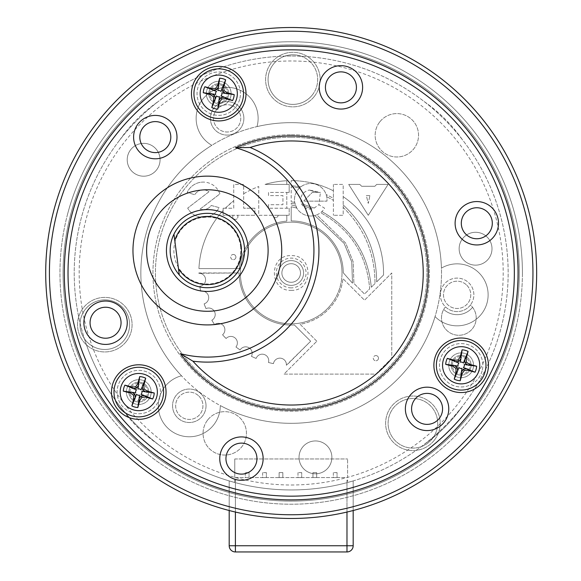 <?xml version="1.0" encoding="UTF-8"?>
<svg xmlns="http://www.w3.org/2000/svg" width="581" height="581" viewBox="0 0 581 581"><rect width="100%" height="100%" fill="white"/><g stroke="black" fill="none" stroke-linecap="round" stroke-linejoin="round"><path stroke-width="0.44" stroke-dasharray="2.9 2.18" d="M432.576 438.394A24.794 24.794 0 0 0 420.876 399.822A24.794 24.794 0 0 0 388.108 423.302A24.794 24.794 0 0 0 432.576 438.394A24.794 24.794 0 0 1 388.115 423.839A24.794 24.794 0 0 1 420.23 399.612A24.794 24.794 0 0 1 432.576 438.394A24.794 24.794 0 0 0 416.141 398.719A24.794 24.794 0 0 0 389.996 432.787A24.794 24.794 0 0 0 432.576 438.394A24.794 24.794 0 0 1 392.589 437.522A24.794 24.794 0 0 1 405.451 399.648A24.794 24.794 0 0 1 432.576 438.394M84.448 338.832A24.794 24.794 0 0 0 124.668 339.529A24.794 24.794 0 0 0 112.634 301.147A24.794 24.794 0 0 0 84.448 338.832A24.794 24.794 0 0 1 113.665 301.517A24.794 24.794 0 0 1 124.334 339.965A24.794 24.794 0 0 1 84.448 338.832A216.967 216.967 0 0 1 284.879 56.117A24.794 24.794 0 0 1 301.278 56.255A24.794 24.794 0 0 0 268.081 79.59A24.794 24.794 0 0 0 317.015 85.254A24.794 24.794 0 0 0 301.278 56.255A24.794 24.794 0 0 1 312.694 94.485A24.794 24.794 0 0 1 272.794 94.137A24.794 24.794 0 0 1 284.879 56.117A216.967 216.967 0 0 1 421.261 446.644A216.967 216.967 0 0 1 84.448 338.832M63.06 272.99A228.13 228.13 0 0 0 405.247 470.552A228.13 228.13 0 0 0 405.247 75.428A228.13 228.13 0 0 0 63.06 272.99A228.13 228.13 0 0 0 359.784 490.56A228.13 228.13 0 0 0 478.054 142.142A228.13 228.13 0 0 0 63.06 272.99M433.063 437.74A154.974 154.974 0 0 1 424.152 444.443A154.974 154.974 0 0 0 462.636 405.952A154.974 154.974 0 0 1 433.063 437.74M235.392 480.189L234.775 480.015L234.775 482.499L234.775 480.015A212.181 212.181 0 0 0 235.392 480.189L235.392 482.666A216.967 216.967 0 0 0 508.157 272.99A216.967 216.967 0 0 0 291.183 56.023A216.967 216.967 0 0 0 74.215 272.99A216.967 216.967 0 0 0 291.183 489.957A216.967 216.967 0 0 1 235.392 482.666L235.392 512.05M229.197 510.517L229.197 480.915L234.775 482.499A216.967 216.967 0 0 0 235.392 482.666L229.197 480.915L229.197 545.748A6.202 6.202 0 0 0 235.392 551.95L346.98 551.95A6.202 6.202 0 0 0 353.175 545.748L353.175 480.915L347.598 482.499L347.598 480.015L347.598 482.499A216.967 216.967 0 0 1 346.98 482.666L346.98 480.189A212.181 212.181 0 0 0 347.598 480.015L346.98 480.189M291.183 285.387A12.397 12.397 0 0 0 303.587 272.99A12.397 12.397 0 0 0 291.183 260.593A12.397 12.397 0 0 0 278.786 272.99A12.397 12.397 0 0 0 291.183 285.387A12.397 12.397 0 0 0 303.587 272.99A12.397 12.397 0 0 0 291.183 260.593A12.397 12.397 0 0 0 278.786 272.99A12.397 12.397 0 0 0 291.183 285.387A12.397 12.397 0 0 0 303.587 272.99A12.397 12.397 0 0 0 291.183 260.593A12.397 12.397 0 0 0 278.786 272.99A12.397 12.397 0 0 0 291.183 285.387A12.397 12.397 0 0 1 278.786 272.99A12.397 12.397 0 0 1 291.183 260.593A12.397 12.397 0 0 1 303.587 272.99A12.397 12.397 0 0 1 291.183 285.387A12.397 12.397 0 0 1 278.786 272.99A12.397 12.397 0 0 1 291.183 260.593A12.397 12.397 0 0 1 303.587 272.99A12.397 12.397 0 0 1 291.183 285.387A12.397 12.397 0 0 1 278.786 272.99A12.397 12.397 0 0 1 291.183 260.593A12.397 12.397 0 0 1 303.587 272.99A12.397 12.397 0 0 1 291.183 285.387A12.397 12.397 0 0 1 278.786 272.99A12.397 12.397 0 0 1 291.183 260.593M291.183 56.023A216.967 216.967 0 0 0 74.215 272.99A216.967 216.967 0 0 0 346.98 482.666L353.175 480.915L353.175 510.517M291.183 489.957A216.967 216.967 0 0 0 346.98 482.666L346.98 545.748L235.392 545.748L235.392 482.666M291.183 134.748A138.242 138.242 0 0 1 429.424 272.99A138.242 138.242 0 0 1 291.183 411.232A138.242 138.242 0 0 1 152.948 272.99A138.242 138.242 0 0 1 291.183 134.748A138.242 138.242 0 0 1 429.424 272.99A138.242 138.242 0 0 1 291.183 411.232A138.242 138.242 0 0 1 152.948 272.99A138.242 138.242 0 0 1 291.183 134.748M291.183 137.232A135.758 135.758 0 0 0 155.425 272.99A135.758 135.758 0 0 0 291.183 408.748A135.758 135.758 0 0 0 426.948 272.99A135.758 135.758 0 0 0 291.183 137.232A135.758 135.758 0 0 0 155.425 272.99A135.758 135.758 0 0 0 291.183 408.748A135.758 135.758 0 0 0 426.948 272.99A135.758 135.758 0 0 0 291.183 137.232M310.733 216.016A16.268 16.268 0 0 1 294.473 199.748A16.268 16.268 0 0 1 310.733 183.487A16.268 16.268 0 0 1 326.943 201.142L303.594 201.142L312.331 192.405L316.79 192.405L309.237 190.016L320.421 192.405L316.79 192.405L309.237 190.016C302.105 192.137 299.542 196.734 301.554 203.793L314.241 208.034L312.12 208.804C308.264 209.654 305.083 208.594 302.585 205.63L312.12 208.804L302.585 205.63L301.554 203.793L314.241 208.034L318.889 204.715L324.626 208.216A16.268 16.268 0 0 1 296.753 208.063L294.676 202.341A16.268 16.268 0 0 1 299.614 187.888L300.922 186.777A16.268 16.268 0 0 1 326.13 194.49L326.696 196.639A16.268 16.268 0 0 1 326.943 201.142L303.594 201.142L312.331 192.405L320.421 192.405L318.889 204.715L324.626 208.216A16.268 16.268 0 0 1 320.625 212.668C350.089 229.183 366.4 254.115 369.56 287.457L369.56 288.989L364.527 294.03L353.894 283.39L353.219 262.009L345.753 243.178L316.805 214.839A16.268 16.268 0 0 1 314.72 215.522L344.141 243.41L351.759 261.973L352.5 283.208L343.255 272.758A52.072 52.072 0 0 0 291.19 220.918L291.19 206.763L296.753 208.063L291.19 206.763L291.19 220.918A52.072 52.072 0 0 1 343.255 272.758L352.5 283.208L351.759 261.973L344.141 243.41L314.72 215.522A16.268 16.268 0 0 1 310.733 216.016M199.08 273.288A6.507 6.507 0 0 0 198.833 273.288A92.357 92.357 0 0 1 198.833 272.968L239.111 272.968A52.072 52.072 0 0 0 294.385 324.961L310.661 341.229L286.658 365.238A92.357 92.357 0 0 1 286.375 365.224A6.507 6.507 0 0 0 279.889 358.143A6.507 6.507 0 0 0 273.462 363.626A92.357 92.357 0 0 1 268.473 362.508A6.507 6.507 0 0 0 262.227 354.178A6.507 6.507 0 0 0 256.119 358.433A92.357 92.357 0 0 1 251.442 356.356A6.507 6.507 0 0 0 245.669 346.842A6.507 6.507 0 0 0 240.127 349.951A92.357 92.357 0 0 1 235.944 347.002A6.507 6.507 0 0 0 230.868 336.421A6.507 6.507 0 0 0 226.089 338.505A92.357 92.357 0 0 1 222.567 334.801A6.507 6.507 0 0 0 218.383 323.312A6.507 6.507 0 0 0 214.563 324.547A92.357 92.357 0 0 1 211.825 320.233A6.507 6.507 0 0 0 208.695 308.017A6.507 6.507 0 0 0 205.972 308.613A92.357 92.357 0 0 1 204.134 303.841A6.507 6.507 0 0 0 202.181 291.125A6.507 6.507 0 0 0 200.663 291.299A92.357 92.357 0 0 1 199.791 286.266A6.507 6.507 0 0 0 205.58 279.439A6.507 6.507 0 0 0 198.833 273.288L239.111 272.968A52.072 52.072 0 0 0 294.385 324.961L310.661 341.229L286.375 365.224A6.507 6.507 0 0 0 279.889 358.143A6.507 6.507 0 0 0 273.462 363.626L268.473 362.508A6.507 6.507 0 0 0 262.227 354.178A6.507 6.507 0 0 0 256.119 358.433L251.442 356.356A6.507 6.507 0 0 0 245.669 346.842A6.507 6.507 0 0 0 240.127 349.951L235.944 347.002A6.507 6.507 0 0 0 230.868 336.421A6.507 6.507 0 0 0 226.089 338.505L222.567 334.801A6.507 6.507 0 0 0 218.383 323.312A6.507 6.507 0 0 0 214.563 324.547L211.825 320.233A6.507 6.507 0 0 0 208.695 308.017A6.507 6.507 0 0 0 205.972 308.613L204.134 303.841A6.507 6.507 0 0 0 202.181 291.125A6.507 6.507 0 0 0 200.663 291.299L199.791 286.266A6.507 6.507 0 0 0 205.58 279.439A6.507 6.507 0 0 0 199.08 273.288M219.901 193.894A17.655 17.655 0 0 0 203.241 182.093A17.655 17.655 0 0 1 219.901 193.894L200.111 209.087A9.848 9.848 0 0 0 211.252 205.478L219.059 207.599A17.655 17.655 0 0 1 187.692 208.1L208.986 191.745A9.848 9.848 0 0 0 194.751 194.758L187.191 192.405A17.655 17.655 0 0 1 203.241 182.093A17.655 17.655 0 0 0 187.191 192.405L194.751 194.758A9.848 9.848 0 0 1 208.986 191.745L187.692 208.1A17.655 17.655 0 0 0 219.059 207.599L211.252 205.478A9.848 9.848 0 0 1 200.111 209.087L219.901 193.894M233.322 254.471A2.607 2.607 0 0 1 235.922 257.078A2.607 2.607 0 0 1 233.322 259.685A2.607 2.607 0 0 0 235.922 257.078A2.607 2.607 0 0 0 233.322 254.471A2.607 2.607 0 0 0 230.715 257.078A2.607 2.607 0 0 0 233.322 259.685A2.607 2.607 0 0 1 230.715 257.078A2.607 2.607 0 0 1 233.322 254.471M375.885 355.579A2.607 2.607 0 0 1 378.492 358.179A2.607 2.607 0 0 1 375.885 360.786A2.607 2.607 0 0 0 378.492 358.179A2.607 2.607 0 0 0 375.885 355.579A2.607 2.607 0 0 0 373.285 358.179A2.607 2.607 0 0 0 375.885 360.786A2.607 2.607 0 0 1 373.285 358.179A2.607 2.607 0 0 1 375.885 355.579M119.73 140.028A154.974 154.974 0 0 1 158.221 101.537A154.974 154.974 0 0 0 119.73 140.028M158.221 444.443A154.974 154.974 0 0 1 119.73 405.952A154.974 154.974 0 0 0 158.221 444.443M424.152 101.537A154.974 154.974 0 0 1 462.636 140.028A154.974 154.974 0 0 0 424.152 101.537M388.093 184.417L368.26 215.297L348.702 184.417L359.799 184.417L361.672 186.283L374.847 186.283L376.713 184.417L388.093 184.417L368.26 215.297L348.702 184.417L359.799 184.417L361.672 186.283L374.847 186.283L376.713 184.417L388.093 184.417M291.183 180.633A92.357 92.357 0 0 1 333.4 190.844A92.357 92.357 0 0 0 291.183 180.633L291.183 185.673L291.183 180.633M300.922 186.777L291.183 185.673L300.922 186.777M291.19 186.813L299.614 187.888L291.19 186.813L291.19 201.825L291.19 186.813M294.676 202.341L291.19 201.825L294.676 202.341M291.19 203.343L295.017 203.931L291.19 203.343L291.19 204.999L291.19 203.343M295.729 206.015L291.19 204.999L295.729 206.015M371.288 287.268C368.071 253.672 351.599 228.456 321.867 211.607C351.599 228.456 368.071 253.672 371.288 287.268L374.999 283.557L371.288 287.268M343.189 207.373C364.381 228.202 374.985 253.592 374.999 283.557C374.985 253.592 364.381 228.202 343.189 207.373L343.189 196.668A92.357 92.357 0 0 1 383.518 275.031L376.67 281.879C376.459 251.05 365.296 225.406 343.189 204.933C365.296 225.406 376.459 251.05 376.67 281.879L383.518 275.031A92.357 92.357 0 0 0 343.189 196.668L343.189 184.417L333.4 184.417L343.189 184.417L343.189 215.297L333.4 215.297L343.189 215.297L343.189 207.373M333.4 184.417L333.4 198.274L326.13 194.49L333.4 198.274L333.4 200.336L326.696 196.639L333.4 200.336L333.4 215.297L333.4 184.417M243.664 193.8A92.357 92.357 0 0 1 258.748 186.516L258.748 215.297L273.019 215.297A2.607 2.607 0 0 0 278.197 215.297L286.811 215.297L286.811 221.1A52.072 52.072 0 0 0 239.299 268.596L198.934 268.596A92.357 92.357 0 0 1 223.119 210.569L223.119 208.223L225.348 208.223A92.357 92.357 0 0 1 233.729 200.685L225.348 208.223L233.729 208.223L233.729 184.417L243.664 184.417L243.664 208.223L243.664 184.417L233.729 184.417L233.729 208.223L223.119 208.223L223.119 215.297L233.221 215.297A2.607 2.607 0 0 0 237.077 218.754A2.607 2.607 0 0 0 237.447 215.297L254.885 215.297L254.885 208.223L243.664 208.223L254.885 208.223L254.885 215.297L223.119 215.297L223.119 210.569A92.357 92.357 0 0 0 198.934 268.596L239.299 268.596A52.072 52.072 0 0 1 286.811 221.1L286.811 215.297L289.185 215.297L258.748 215.297L258.748 186.516A92.357 92.357 0 0 0 243.664 193.8M289.185 208.223L289.185 215.297L289.185 208.223L268.516 208.223L268.516 204.715L282.932 204.715L282.932 195.601L268.516 195.601L268.516 192.405L286.803 192.405L286.811 208.223L286.803 192.405L289.185 192.405L268.516 192.405L268.516 195.601L282.932 195.601L282.932 204.715L268.516 204.715L268.516 208.223L289.185 208.223M289.185 184.417L289.185 192.405L289.185 184.417L265.038 184.417A92.357 92.357 0 0 1 286.803 180.742L286.803 184.417L286.803 180.742A92.357 92.357 0 0 0 265.038 184.417L289.185 184.417M316.819 341.258L300.13 324.292A52.072 52.072 0 0 0 342.95 278.64L364.527 300.21L391.754 272.983L391.761 358.223L375.885 374.099L283.971 374.106L316.819 341.258L300.13 324.292A52.072 52.072 0 0 0 342.95 278.64L364.527 300.21L391.754 272.983L391.761 358.223L375.885 374.099L283.971 374.106L316.819 341.258M316.805 214.839A16.268 16.268 0 0 0 320.625 212.668C350.089 229.183 366.4 254.115 369.56 287.457L369.56 288.989L364.527 294.03L353.894 283.39L353.219 262.009L345.753 243.178L316.805 214.839M369.901 195.601L366.335 195.601L368.26 203.401L369.901 195.601L366.335 195.601L368.26 203.401L369.901 195.601M237.447 215.297A2.607 2.607 0 0 1 233.598 218.754A2.607 2.607 0 0 1 233.221 215.297L237.447 215.297M278.197 215.297A2.607 2.607 0 0 1 273.019 215.297L278.197 215.297M179.311 274.958L173.944 234.187M171.431 240.904A37.191 37.191 0 0 0 197.729 286.455A37.191 37.191 0 0 0 243.286 260.157A37.191 37.191 0 0 0 216.982 214.6A37.191 37.191 0 0 0 171.431 240.904M114.827 385.646A24.794 24.794 0 0 0 145.192 416.018A24.794 24.794 0 0 0 156.311 374.534A24.794 24.794 0 0 0 114.827 385.646M136.535 389.8L131.967 388.58L133.187 388.471M131.967 388.58L132.018 387.999M138.452 385.428L139.157 384.426L138.634 384.179M142.374 386.474L142.265 385.254L142.839 385.305M141.851 391.224L146.419 392.451L145.417 391.747M146.419 392.451L146.666 391.928M141.016 394.332L145.584 395.559L144.364 395.661M145.584 395.559L145.533 396.133M139.099 398.704L138.394 399.713L138.917 399.953M135.177 397.658L135.286 398.878L134.712 398.827M135.7 392.909L131.132 391.681L132.134 392.386M131.132 391.681L130.885 392.211M139.614 395.138L138.394 399.713M141.038 389.829L142.265 385.254M137.937 388.994L139.157 384.426M136.513 394.31L135.286 398.878M194.78 87.244A24.794 24.794 0 0 0 225.152 117.616A24.794 24.794 0 0 0 236.264 76.126A24.794 24.794 0 0 0 194.78 87.244M216.495 91.399L211.92 90.171L213.14 90.062M211.92 90.171L211.971 89.597M218.412 87.019L219.117 86.017L218.594 85.77M222.327 88.072L222.225 86.852L222.799 86.903M221.804 92.822L226.379 94.042L225.37 93.345M226.379 94.042L226.619 93.519M220.976 95.93L225.544 97.15L224.324 97.259M225.544 97.15L225.493 97.731M219.052 100.302L218.347 101.305L218.877 101.552M215.137 99.249L215.246 100.477L214.665 100.426M215.66 94.507L211.092 93.28L212.094 93.984M211.092 93.28L210.845 93.802M219.574 96.736L218.347 101.305M220.998 91.42L222.225 86.852M217.89 90.592L219.117 86.017M216.466 95.901L215.246 100.477M458.917 363.016L454.349 361.789L455.569 361.68M454.349 361.789L454.4 361.215M460.842 358.637L461.539 357.635L461.016 357.388M464.756 359.69L464.647 358.47L465.228 358.521M464.234 364.44L468.802 365.66L467.799 364.962M468.802 365.66L469.049 365.137M463.398 367.541L467.974 368.768L466.746 368.877M467.974 368.768L467.923 369.349M461.481 371.92L460.777 372.922L461.299 373.169M457.559 370.867L457.668 372.087L457.094 372.043M458.089 366.117L453.514 364.897L454.516 365.602M453.514 364.897L453.274 365.42M462.004 368.354L460.777 372.922M463.427 363.038L464.647 358.47M460.319 362.203L461.539 357.635M458.896 367.519L457.668 372.087M329.964 98.327A15.498 15.498 0 0 0 355.892 91.377A15.498 15.498 0 0 0 336.915 72.4A15.498 15.498 0 0 0 329.964 98.327M416.112 419.838A15.498 15.498 0 0 0 442.039 412.888A15.498 15.498 0 0 0 423.062 393.911A15.498 15.498 0 0 0 416.112 419.838M94.601 333.69A15.498 15.498 0 0 0 120.528 326.74A15.498 15.498 0 0 0 101.552 307.756A15.498 15.498 0 0 0 94.601 333.69M140.333 133.093A15.498 15.498 0 0 1 166.26 126.142A15.498 15.498 0 0 1 159.31 152.077A15.498 15.498 0 0 1 140.333 133.093M226.481 454.603A15.498 15.498 0 0 1 252.408 447.653A15.498 15.498 0 0 1 245.458 473.588A15.498 15.498 0 0 1 226.481 454.603M461.837 219.24A15.498 15.498 0 0 1 487.771 212.297A15.498 15.498 0 0 1 480.821 238.225A15.498 15.498 0 0 1 461.837 219.24M112.431 385.007A27.278 27.278 0 0 1 145.838 365.718A27.278 27.278 0 0 1 165.12 399.125A27.278 27.278 0 0 1 131.713 418.414A27.278 27.278 0 0 1 112.431 385.007M192.384 86.605A27.278 27.278 0 0 1 225.791 67.316A27.278 27.278 0 0 1 245.08 100.724A27.278 27.278 0 0 1 211.673 120.006A27.278 27.278 0 0 1 192.384 86.605M434.813 358.223A27.278 27.278 0 0 1 468.221 338.934A27.278 27.278 0 0 1 487.503 372.341A27.278 27.278 0 0 1 454.102 391.623A27.278 27.278 0 0 1 434.813 358.223M72.029 214.266A226.888 226.888 0 0 0 349.907 492.143A226.888 226.888 0 0 0 451.619 112.554A226.888 226.888 0 0 0 72.029 214.266M54.069 209.458A245.487 245.487 0 0 0 354.722 510.111A245.487 245.487 0 0 0 464.771 99.409A245.487 245.487 0 0 0 54.069 209.458M198.934 396.133A13.639 13.639 0 0 1 198.934 415.422A13.639 13.639 0 0 1 179.652 415.422A13.639 13.639 0 0 1 179.652 396.133A13.639 13.639 0 0 1 198.934 396.133A13.639 13.639 0 0 1 198.934 415.422A13.639 13.639 0 0 1 179.652 415.422A13.639 13.639 0 0 1 179.652 396.133A13.639 13.639 0 0 1 198.934 396.133M206.03 405.778A16.74 16.74 0 0 0 180.923 391.282A16.74 16.74 0 0 0 180.923 420.274A16.74 16.74 0 0 0 206.03 405.778A16.74 16.74 0 0 0 189.297 389.038A16.74 16.74 0 0 0 172.557 405.778A16.74 16.74 0 0 0 189.297 422.518A16.74 16.74 0 0 0 206.03 405.778M236.779 108.712A13.639 13.639 0 0 1 236.779 128.002A13.639 13.639 0 0 1 217.49 128.002A13.639 13.639 0 0 1 217.49 108.712A13.639 13.639 0 0 1 236.779 108.712A13.639 13.639 0 0 1 236.779 128.002A13.639 13.639 0 0 1 217.49 128.002A13.639 13.639 0 0 1 217.49 108.712A13.639 13.639 0 0 1 236.779 108.712M243.875 118.357A16.74 16.74 0 0 0 218.768 103.861A16.74 16.74 0 0 0 218.768 132.853A16.74 16.74 0 0 0 243.875 118.357A16.74 16.74 0 0 0 227.135 101.617A16.74 16.74 0 0 0 210.395 118.357A16.74 16.74 0 0 0 227.135 135.09A16.74 16.74 0 0 0 243.875 118.357M466.775 285.191A13.639 13.639 0 0 1 466.775 304.48A13.639 13.639 0 0 1 447.486 304.48A13.639 13.639 0 0 1 447.486 285.191A13.639 13.639 0 0 1 466.775 285.191A13.639 13.639 0 0 1 466.775 304.48A13.639 13.639 0 0 1 447.486 304.48A13.639 13.639 0 0 1 447.486 285.191A13.639 13.639 0 0 1 466.775 285.191M472.571 307.291A17.357 17.357 0 0 1 448.423 331.795A17.357 17.357 0 0 1 443.702 309.441A19.834 19.834 0 0 0 472.571 307.291A19.834 19.834 0 0 1 443.702 309.441A17.357 17.357 0 0 1 445.474 306.848A16.74 16.74 0 0 0 470.436 304.996A17.357 17.357 0 0 1 471.925 329.333A17.357 17.357 0 0 1 447.602 331.141A17.357 17.357 0 0 1 445.474 306.848A16.74 16.74 0 0 1 444.668 283.666A16.74 16.74 0 0 1 467.799 281.945A16.74 16.74 0 0 1 470.436 304.996A16.74 16.74 0 0 0 462.491 278.982A16.74 16.74 0 0 0 440.391 294.836A16.74 16.74 0 0 0 470.436 304.996A17.357 17.357 0 0 1 472.571 307.291M127.355 161.925A16.428 16.428 0 0 1 149.927 144.604A16.428 16.428 0 0 1 153.645 172.811A16.428 16.428 0 0 1 127.355 161.925A16.428 16.428 0 0 0 153.064 173.232A16.428 16.428 0 0 0 151.227 145.206A16.428 16.428 0 0 0 127.355 161.925A16.428 16.428 0 0 1 142.57 143.384A16.428 16.428 0 0 1 160.073 159.775A16.428 16.428 0 0 1 144.72 176.166A16.428 16.428 0 0 1 127.355 161.925A16.428 16.428 0 0 1 149.927 144.604A16.428 16.428 0 0 1 153.645 172.811A16.428 16.428 0 0 1 127.355 161.925M485.571 235.683A16.428 16.428 0 0 1 481.852 263.89A16.428 16.428 0 0 1 459.28 246.569A16.428 16.428 0 0 1 485.571 235.683A16.428 16.428 0 0 0 459.143 248.719A16.428 16.428 0 0 0 482.833 263.447A16.428 16.428 0 0 0 485.571 235.683A16.428 16.428 0 0 1 472.012 264.754A16.428 16.428 0 0 1 460.682 241.776A16.428 16.428 0 0 1 485.571 235.683A16.428 16.428 0 0 1 481.852 263.89A16.428 16.428 0 0 1 459.28 246.569A16.428 16.428 0 0 1 485.571 235.683M328.49 467.371A16.428 16.428 0 0 1 300.283 463.66A16.428 16.428 0 0 1 317.604 441.088A16.428 16.428 0 0 1 328.49 467.371A16.428 16.428 0 0 0 320.741 441.814A16.428 16.428 0 0 0 299.033 457.37A16.428 16.428 0 0 0 328.49 467.371A16.428 16.428 0 0 1 302.004 466.797A16.428 16.428 0 0 1 310.523 441.705A16.428 16.428 0 0 1 328.49 467.371A16.428 16.428 0 0 1 300.283 463.66A16.428 16.428 0 0 1 317.604 441.088A16.428 16.428 0 0 1 328.49 467.371M140.856 272.99A150.326 150.326 0 0 0 410.447 364.505A150.326 150.326 0 0 0 339.507 130.638A150.326 150.326 0 0 0 140.856 272.99M342.02 272.99A50.83 50.83 0 0 0 275.902 224.513A50.83 50.83 0 0 0 249.547 302.149A50.83 50.83 0 0 0 342.02 272.99M331.511 303.936A50.83 50.83 0 0 0 297.821 222.596A50.83 50.83 0 0 0 244.223 292.446A50.83 50.83 0 0 0 331.511 303.936M410.447 364.505A150.326 150.326 0 0 1 152.302 330.516A150.326 150.326 0 0 1 310.806 123.949A150.326 150.326 0 0 1 410.447 364.505M207.548 420.143A21.7 21.7 0 0 0 221.927 454.865A21.7 21.7 0 0 0 244.804 425.052A21.7 21.7 0 0 0 207.548 420.143A21.7 21.7 0 0 0 221.927 454.865A21.7 21.7 0 0 0 244.804 425.052A21.7 21.7 0 0 0 207.548 420.143M379.64 122.075A21.7 21.7 0 0 0 394.02 156.797A21.7 21.7 0 0 0 416.897 126.985A21.7 21.7 0 0 0 379.64 122.075A21.7 21.7 0 0 0 394.02 156.797A21.7 21.7 0 0 0 416.897 126.985A21.7 21.7 0 0 0 379.64 122.075M234.775 458.961L347.598 458.961L234.775 458.961L234.775 477.56L234.775 458.961M234.775 477.56L347.598 477.56L347.598 458.961L347.598 477.56L234.775 477.56M249.031 472.6L245.313 472.6L249.031 472.6L249.031 477.56L249.031 472.6M245.313 472.6L245.313 477.56L249.031 477.56L245.313 477.56L245.313 472.6M266.367 472.6L262.648 472.6L266.367 472.6L266.367 477.56L266.367 472.6M262.648 472.6L262.648 477.56L266.367 477.56L262.648 477.56L262.648 472.6M282.845 472.6L279.127 472.6L279.127 477.56L282.845 477.56L282.845 472.6L279.127 472.6L279.127 477.56L282.845 477.56L282.845 472.6M301.713 472.6L297.995 472.6L301.713 472.6L301.713 477.56L301.713 472.6M297.995 472.6L297.995 477.56L301.713 477.56L297.995 477.56L297.995 472.6M316.667 472.6L312.948 472.6L312.948 477.56L316.667 477.56L316.667 472.6L312.948 472.6L312.948 477.56L316.667 477.56L316.667 472.6M337.06 472.6L333.341 472.6L337.06 472.6L337.06 477.56L337.06 472.6M333.341 472.6L333.341 477.56L337.06 477.56L333.341 477.56L333.341 472.6M519.312 272.99A228.13 228.13 0 0 1 104.319 403.839A228.13 228.13 0 0 1 222.588 55.42A228.13 228.13 0 0 1 519.312 272.99M522.413 272.99A231.223 231.223 0 0 0 67.839 213.147A231.223 231.223 0 0 0 261.007 502.238A231.223 231.223 0 0 0 522.413 272.99M147.291 394.346A8.817 8.817 0 0 1 132.541 398.305A8.817 8.817 0 0 1 136.491 383.547A8.817 8.817 0 0 1 147.291 394.346M227.251 95.945A8.817 8.817 0 0 1 212.493 99.896A8.817 8.817 0 0 1 216.452 85.146A8.817 8.817 0 0 1 227.251 95.945M469.68 367.562A8.817 8.817 0 0 1 454.923 371.513A8.817 8.817 0 0 1 458.874 356.763A8.817 8.817 0 0 1 469.68 367.562M150.748 395.276A12.397 12.397 0 0 1 130.006 400.832A12.397 12.397 0 0 1 135.569 380.09A12.397 12.397 0 0 1 150.748 395.276A12.397 12.397 0 0 1 130.006 400.832A12.397 12.397 0 0 1 135.569 380.09A12.397 12.397 0 0 1 150.748 395.276M230.708 96.874A12.397 12.397 0 0 1 209.966 102.43A12.397 12.397 0 0 1 215.522 81.689A12.397 12.397 0 0 1 230.708 96.874A12.397 12.397 0 0 1 209.966 102.43A12.397 12.397 0 0 1 215.522 81.689A12.397 12.397 0 0 1 230.708 96.874M473.137 368.485A12.397 12.397 0 0 1 452.396 374.048A12.397 12.397 0 0 1 457.951 353.306A12.397 12.397 0 0 1 473.137 368.485A12.397 12.397 0 0 1 452.396 374.048A12.397 12.397 0 0 1 457.951 353.306A12.397 12.397 0 0 1 473.137 368.485M148.358 394.637A9.921 9.921 0 0 1 131.764 399.082A9.921 9.921 0 0 1 136.208 382.487A9.921 9.921 0 0 1 148.358 394.637A9.921 9.921 0 0 1 131.764 399.082A9.921 9.921 0 0 1 136.208 382.487A9.921 9.921 0 0 1 148.358 394.637M228.311 96.228A9.921 9.921 0 0 1 211.716 100.673A9.921 9.921 0 0 1 216.168 84.085A9.921 9.921 0 0 1 228.311 96.228A9.921 9.921 0 0 1 211.716 100.673A9.921 9.921 0 0 1 216.168 84.085A9.921 9.921 0 0 1 228.311 96.228M470.741 367.846A9.921 9.921 0 0 1 454.146 372.29A9.921 9.921 0 0 1 458.591 355.695A9.921 9.921 0 0 1 470.741 367.846A9.921 9.921 0 0 1 454.146 372.29A9.921 9.921 0 0 1 458.591 355.695A9.921 9.921 0 0 1 470.741 367.846M240.541 246.162A33.473 33.473 0 0 1 194.548 281.458A33.473 33.473 0 0 1 186.98 223.968A33.473 33.473 0 0 1 240.541 246.162M159.731 397.68A21.7 21.7 0 0 1 123.433 407.412A21.7 21.7 0 0 1 133.158 371.106A21.7 21.7 0 0 1 159.731 397.68A21.7 21.7 0 0 0 144.393 371.106A21.7 21.7 0 0 0 117.82 386.452A21.7 21.7 0 0 0 133.158 413.026A21.7 21.7 0 0 0 159.731 397.68M239.692 99.278A21.7 21.7 0 0 1 203.394 109.003A21.7 21.7 0 0 1 213.118 72.705A21.7 21.7 0 0 1 239.692 99.278A21.7 21.7 0 0 0 224.346 72.705A21.7 21.7 0 0 0 197.772 88.043A21.7 21.7 0 0 0 213.118 114.617A21.7 21.7 0 0 0 239.692 99.278M482.114 370.896A21.7 21.7 0 0 1 445.816 380.62A21.7 21.7 0 0 1 455.548 344.322A21.7 21.7 0 0 1 482.114 370.896A21.7 21.7 0 0 0 466.775 344.322A21.7 21.7 0 0 0 440.202 359.661A21.7 21.7 0 0 0 455.548 386.234A21.7 21.7 0 0 0 482.114 370.896M244.231 245.676A37.191 37.191 0 0 0 186.022 220.061A37.191 37.191 0 0 0 190.183 283.521A37.191 37.191 0 0 0 244.231 245.676M244.55 250.527A37.191 37.191 0 0 0 188.76 218.318A37.191 37.191 0 0 0 188.76 282.736A37.191 37.191 0 0 0 244.55 250.527M67.839 213.147A231.223 231.223 0 0 1 454.691 109.489A231.223 231.223 0 0 1 351.033 496.341A231.223 231.223 0 0 1 67.839 213.147M314.51 96.192A27.278 27.278 0 0 1 267.674 90.026A27.278 27.278 0 0 1 296.433 52.544A27.278 27.278 0 0 1 314.51 96.192A27.278 27.278 0 0 1 267.674 90.026A27.278 27.278 0 0 1 296.433 52.544A27.278 27.278 0 0 1 314.51 96.192M312.549 94.681A24.794 24.794 0 0 0 296.114 54.999A24.794 24.794 0 0 0 269.962 89.075A24.794 24.794 0 0 0 312.549 94.681A24.794 24.794 0 0 1 272.562 93.81A24.794 24.794 0 0 1 285.416 55.936A24.794 24.794 0 0 1 312.549 94.681M126.447 341.279A27.278 27.278 0 0 1 79.612 335.114A27.278 27.278 0 0 1 108.371 297.632A27.278 27.278 0 0 1 126.447 341.279A27.278 27.278 0 0 1 79.612 335.114A27.278 27.278 0 0 1 108.371 297.632A27.278 27.278 0 0 1 126.447 341.279M124.479 339.776A24.794 24.794 0 0 0 108.044 300.094A24.794 24.794 0 0 0 81.899 334.169A24.794 24.794 0 0 0 124.479 339.776A24.794 24.794 0 0 1 84.499 338.897A24.794 24.794 0 0 1 97.354 301.031A24.794 24.794 0 0 1 124.479 339.776M434.544 439.904A27.278 27.278 0 0 1 387.701 433.738A27.278 27.278 0 0 1 416.461 396.257A27.278 27.278 0 0 1 434.544 439.904A27.278 27.278 0 0 1 387.701 433.738A27.278 27.278 0 0 1 416.461 396.257A27.278 27.278 0 0 1 434.544 439.904M441.437 268.11A30.996 30.996 0 0 1 482.477 276.999A30.996 30.996 0 0 1 476.994 318.628A30.996 30.996 0 0 1 435.053 316.594A150.326 150.326 0 0 1 220.286 405.553A30.996 30.996 0 0 1 192.071 436.651A30.996 30.996 0 0 1 158.758 411.087A30.996 30.996 0 0 1 181.49 375.784A150.326 150.326 0 0 1 211.833 145.315A30.996 30.996 0 0 1 199.007 105.328A30.996 30.996 0 0 1 237.803 89.256A30.996 30.996 0 0 1 257.013 126.6A150.326 150.326 0 0 1 441.437 268.11A30.996 30.996 0 0 1 482.477 276.999A30.996 30.996 0 0 1 476.994 318.628A30.996 30.996 0 0 1 435.053 316.594A150.326 150.326 0 0 1 220.286 405.553A30.996 30.996 0 0 1 192.071 436.651A30.996 30.996 0 0 1 158.758 411.087A30.996 30.996 0 0 1 181.49 375.784A150.326 150.326 0 0 1 211.833 145.315A30.996 30.996 0 0 1 199.007 105.328A30.996 30.996 0 0 1 237.803 89.256A30.996 30.996 0 0 1 257.013 126.6A150.326 150.326 0 0 1 441.437 268.11M472.171 411.864A228.13 228.13 0 0 1 80.425 360.293A228.13 228.13 0 0 1 320.959 46.814A228.13 228.13 0 0 1 472.171 411.864M291.183 484.997A212.007 212.007 0 0 0 503.197 272.99A212.007 212.007 0 0 0 291.183 60.983A212.007 212.007 0 0 0 79.176 272.99A212.007 212.007 0 0 0 291.183 484.997M291.183 290.347C313.573 291.328 313.58 254.652 291.183 255.633C268.8 254.652 268.792 291.328 291.183 290.347M291.183 282.286A9.296 9.296 0 0 0 300.486 272.99A9.296 9.296 0 0 0 291.183 263.694A9.296 9.296 0 0 0 281.887 272.99A9.296 9.296 0 0 0 291.183 282.286A9.296 9.296 0 0 0 300.486 272.99A9.296 9.296 0 0 0 291.183 263.694A9.296 9.296 0 0 0 281.887 272.99A9.296 9.296 0 0 0 291.183 282.286M346.98 512.05L346.98 482.666M235.392 545.748L229.197 545.748A6.202 6.202 0 0 0 235.392 551.95L235.392 545.748M353.175 545.748L346.98 545.748L346.98 551.95A6.202 6.202 0 0 0 353.175 545.748M291.183 287.871A14.881 14.881 0 0 1 276.309 272.99A14.881 14.881 0 0 1 291.183 258.109A14.881 14.881 0 0 1 306.064 272.99A14.881 14.881 0 0 1 291.183 287.871"/><path stroke-width="0.87" d="M353.175 510.517L353.175 545.748A6.202 6.202 0 0 1 346.98 551.95L235.392 551.95A6.202 6.202 0 0 1 229.197 545.748L229.197 510.517M174.772 240.49L173.944 234.187A37.191 37.191 0 0 1 227.984 219.582A37.191 37.191 0 0 1 235.29 275.082A37.191 37.191 0 0 1 179.311 274.958L178.476 268.654A34.097 34.097 0 0 0 231.761 274.341A34.097 34.097 0 0 0 224.767 221.216A34.097 34.097 0 0 0 174.772 240.49L178.476 268.654M173.944 234.187A37.191 37.191 0 0 0 179.311 274.958M114.827 385.646A24.794 24.794 0 0 1 156.311 374.534A24.794 24.794 0 0 1 145.192 416.018A24.794 24.794 0 0 1 114.827 385.646A24.794 24.794 0 0 1 156.311 374.534A24.794 24.794 0 0 1 145.192 416.018A24.794 24.794 0 0 1 114.827 385.646M135.707 386.75L132.098 387.069L124.908 385.145A15.498 15.498 0 0 0 123.303 391.129L130.493 393.054L133.463 395.138L133.775 398.748L131.851 405.93A15.498 15.498 0 0 0 137.842 407.535L139.767 400.353L141.844 397.382L145.453 397.063L152.643 398.994A15.498 15.498 0 0 0 154.248 393.003L147.058 391.078L144.088 389.001L143.776 385.385L145.7 378.202A15.498 15.498 0 0 0 139.709 376.597L137.784 383.78L135.707 386.75L136.528 388.181L138.452 385.428M133.187 388.471L136.528 388.181M130.493 393.054L130.885 392.211L135.7 392.909A3.188 3.188 0 0 1 136.535 389.8L132.018 387.999L132.098 387.069M145.7 378.202L141.038 389.829A3.188 3.188 0 0 0 137.937 388.994L138.634 384.179L137.784 383.78M138.634 384.179L139.709 376.597M142.839 385.305L143.776 385.385M145.417 391.747L142.665 389.822L144.088 389.001M142.665 389.822L142.374 386.474M152.643 398.994L141.016 394.332A3.188 3.188 0 0 0 141.851 391.224L146.666 391.928L147.058 391.078M146.666 391.928L154.248 393.003M145.533 396.133L145.453 397.063M144.364 395.661L141.023 395.959L141.844 397.382M141.023 395.959L139.099 398.704M131.851 405.93L136.513 394.31A3.188 3.188 0 0 0 139.614 395.138L138.917 399.953L139.767 400.353M138.917 399.953L137.842 407.535M134.712 398.827L133.775 398.748M132.134 392.386L134.886 394.31L133.463 395.138M134.886 394.31L135.177 397.658M130.885 392.211L123.303 391.129M132.018 387.999L124.908 385.145M194.78 87.244A24.794 24.794 0 0 1 236.264 76.126A24.794 24.794 0 0 1 225.152 117.616A24.794 24.794 0 0 1 194.78 87.244A24.794 24.794 0 0 1 236.264 76.126A24.794 24.794 0 0 1 225.152 117.616A24.794 24.794 0 0 1 194.78 87.244M215.667 88.348L212.05 88.661L204.868 86.736A15.498 15.498 0 0 0 203.263 92.728L210.445 94.652L213.416 96.729L213.735 100.339L211.811 107.529A15.498 15.498 0 0 0 217.795 109.134L219.72 101.944L221.804 98.973L225.413 98.661L232.596 100.586A15.498 15.498 0 0 0 234.201 94.601L227.018 92.677L224.048 90.592L223.729 86.983L225.653 79.8A15.498 15.498 0 0 0 219.669 78.195L217.744 85.378L215.667 88.348L216.488 89.772L218.412 87.019M213.14 90.062L216.488 89.772M210.445 94.652L210.845 93.802L215.66 94.507A3.188 3.188 0 0 1 216.495 91.399L211.971 89.597L212.05 88.661M225.653 79.8L220.998 91.42A3.188 3.188 0 0 0 217.89 90.592L218.594 85.77L217.744 85.378M218.594 85.77L219.669 78.195M222.799 86.903L223.729 86.983M225.37 93.345L222.625 91.413L224.048 90.592M222.625 91.413L222.327 88.072M232.596 100.586L220.976 95.93A3.188 3.188 0 0 0 221.804 92.822L226.619 93.519L227.018 92.677M226.619 93.519L234.201 94.601M225.493 97.731L225.413 98.661M224.324 97.259L220.976 97.55L221.804 98.973M220.976 97.55L219.052 100.302M211.811 107.529L216.466 95.901A3.188 3.188 0 0 0 219.574 96.736L218.877 101.552L219.72 101.944M218.877 101.552L217.795 109.134M214.665 100.426L213.735 100.339M212.094 93.984L214.839 95.909L213.416 96.729M214.839 95.909L215.137 99.249M210.845 93.802L203.263 92.728M211.971 89.597L204.868 86.736M437.21 358.862A24.794 24.794 0 0 0 467.574 389.234A24.794 24.794 0 0 0 478.693 347.743A24.794 24.794 0 0 0 437.21 358.862A24.794 24.794 0 0 1 478.693 347.743A24.794 24.794 0 0 1 467.574 389.234A24.794 24.794 0 0 1 437.21 358.862A24.794 24.794 0 0 1 478.693 347.743A24.794 24.794 0 0 1 467.574 389.234A24.794 24.794 0 0 1 437.21 358.862M458.089 359.966L454.48 360.278L447.297 358.354A15.498 15.498 0 0 0 445.692 364.345L452.875 366.27L455.845 368.347L456.158 371.956L454.233 379.146A15.498 15.498 0 0 0 460.225 380.751L462.149 373.561L464.226 370.591L467.836 370.279L475.026 372.203A15.498 15.498 0 0 0 476.631 366.212L469.441 364.287L466.478 362.21L466.158 358.6L468.083 351.411A15.498 15.498 0 0 0 462.098 349.813L460.174 356.995L458.089 359.966L458.917 361.389L460.842 358.637M455.569 361.68L458.917 361.389M452.875 366.27L453.274 365.42L458.089 366.117A3.188 3.188 0 0 1 458.917 363.016L454.4 361.215L454.48 360.278M468.083 351.411L463.427 363.038A3.188 3.188 0 0 0 460.319 362.203L461.016 357.388L460.174 356.995M461.016 357.388L462.098 349.813M465.228 358.521L466.158 358.6M467.799 364.962L465.047 363.031L466.478 362.21M465.047 363.031L464.756 359.69M475.026 372.203L463.398 367.541A3.188 3.188 0 0 0 464.234 364.44L469.049 365.137L469.441 364.287M469.049 365.137L476.631 366.212M467.923 369.349L467.836 370.279M466.746 368.877L463.406 369.167L464.226 370.591M463.406 369.167L461.481 371.92M454.233 379.146L458.896 367.519A3.188 3.188 0 0 0 462.004 368.354L461.299 373.169L462.149 373.561M461.299 373.169L460.225 380.751M457.094 372.043L456.158 371.956M454.516 365.602L457.269 367.526L455.845 368.347M457.269 367.526L457.559 370.867M453.274 365.42L445.692 364.345M454.4 361.215L447.297 358.354M319.964 81.754A21.7 21.7 0 0 1 356.269 72.022A21.7 21.7 0 0 1 346.537 108.327A21.7 21.7 0 0 1 319.964 81.754M325.956 83.359A15.498 15.498 0 0 0 353.618 96.257A15.498 15.498 0 0 0 347.474 73.322A15.498 15.498 0 0 0 325.956 83.359M84.608 317.11A21.7 21.7 0 0 1 120.906 307.385A21.7 21.7 0 0 1 111.174 343.683A21.7 21.7 0 0 1 84.608 317.11M90.592 318.715A15.498 15.498 0 0 0 118.255 331.62A15.498 15.498 0 0 0 112.111 308.685A15.498 15.498 0 0 0 90.592 318.715M406.112 403.265A21.7 21.7 0 0 1 442.417 393.533A21.7 21.7 0 0 1 432.685 429.831A21.7 21.7 0 0 1 406.112 403.265M412.103 404.863A15.498 15.498 0 0 0 439.766 417.768A15.498 15.498 0 0 0 433.622 394.833A15.498 15.498 0 0 0 412.103 404.863M246.874 261.116A40.917 40.917 0 0 1 178.425 279.461A40.917 40.917 0 0 1 196.763 211.012A40.917 40.917 0 0 1 246.874 261.116M135.504 231.274A74.39 74.39 0 0 1 259.954 197.925A74.39 74.39 0 0 1 226.612 322.382A74.39 74.39 0 0 1 135.504 231.274A74.39 74.39 0 0 0 226.612 322.382A74.39 74.39 0 0 0 259.954 197.925A74.39 74.39 0 0 0 135.504 231.274M266.04 266.251A60.751 60.751 0 0 0 223.082 191.846A60.751 60.751 0 0 0 148.678 234.804A60.751 60.751 0 0 0 191.636 309.208A60.751 60.751 0 0 0 266.04 266.251M134.342 131.488A21.7 21.7 0 0 1 170.64 121.763A21.7 21.7 0 0 1 160.915 158.061A21.7 21.7 0 0 1 134.342 131.488M140.333 133.093A15.498 15.498 0 0 0 159.31 152.077A15.498 15.498 0 0 0 166.26 126.142A15.498 15.498 0 0 0 140.333 133.093M455.853 217.635A21.7 21.7 0 0 1 492.151 207.911A21.7 21.7 0 0 1 482.426 244.209A21.7 21.7 0 0 1 455.853 217.635M461.837 219.24A15.498 15.498 0 0 0 480.821 238.225A15.498 15.498 0 0 0 487.771 212.297A15.498 15.498 0 0 0 461.837 219.24M220.489 452.998A21.7 21.7 0 0 1 256.787 443.274A21.7 21.7 0 0 1 247.063 479.572A21.7 21.7 0 0 1 220.489 452.998M226.481 454.603A15.498 15.498 0 0 0 245.458 473.588A15.498 15.498 0 0 0 252.408 447.653A15.498 15.498 0 0 0 226.481 454.603M192.907 361.171L180.364 353.626A106.57 106.57 0 0 0 310.298 278.11A106.57 106.57 0 0 0 235.53 147.748L250.164 147.487A111.581 111.581 0 0 1 192.907 361.171A132.04 132.04 0 0 0 409.83 215.043A132.04 132.04 0 0 0 250.164 147.487M235.53 147.748A137.051 137.051 0 0 1 412.212 208.681A137.051 137.051 0 0 1 363.837 389.197A137.051 137.051 0 0 1 180.364 353.626M72.029 214.266A226.888 226.888 0 0 1 451.619 112.554A226.888 226.888 0 0 1 349.907 492.143A226.888 226.888 0 0 1 72.029 214.266M54.069 209.458A245.487 245.487 0 0 1 464.771 99.409A245.487 245.487 0 0 1 354.722 510.111A245.487 245.487 0 0 1 54.069 209.458M487.503 372.341A27.278 27.278 0 0 1 441.872 384.564A27.278 27.278 0 0 1 454.102 338.934A27.278 27.278 0 0 1 487.503 372.341M245.08 100.724A27.278 27.278 0 0 1 199.443 112.946A27.278 27.278 0 0 1 211.673 67.316A27.278 27.278 0 0 1 245.08 100.724M165.12 399.125A27.278 27.278 0 0 1 119.49 411.355A27.278 27.278 0 0 1 131.713 365.718A27.278 27.278 0 0 1 165.12 399.125M235.392 512.05L235.392 545.748L346.98 545.748L346.98 512.05M229.197 545.748L235.392 545.748L235.392 551.95M346.98 551.95L346.98 545.748L353.175 545.748M120.812 387.251A18.599 18.599 0 0 0 143.587 410.033A18.599 18.599 0 0 0 151.924 378.914A18.599 18.599 0 0 0 120.812 387.251M200.772 88.849A18.599 18.599 0 0 0 223.547 111.625A18.599 18.599 0 0 0 231.884 80.512A18.599 18.599 0 0 0 200.772 88.849M443.194 360.467A18.599 18.599 0 0 0 465.969 383.242A18.599 18.599 0 0 0 474.307 352.13A18.599 18.599 0 0 0 443.194 360.467M75.624 215.231A223.169 223.169 0 0 0 348.949 488.556A223.169 223.169 0 0 0 448.99 115.191A223.169 223.169 0 0 0 75.624 215.231M57.657 210.416A241.761 241.761 0 0 0 353.756 506.516A241.761 241.761 0 0 0 462.142 102.038A241.761 241.761 0 0 0 57.657 210.416"/></g></svg>
